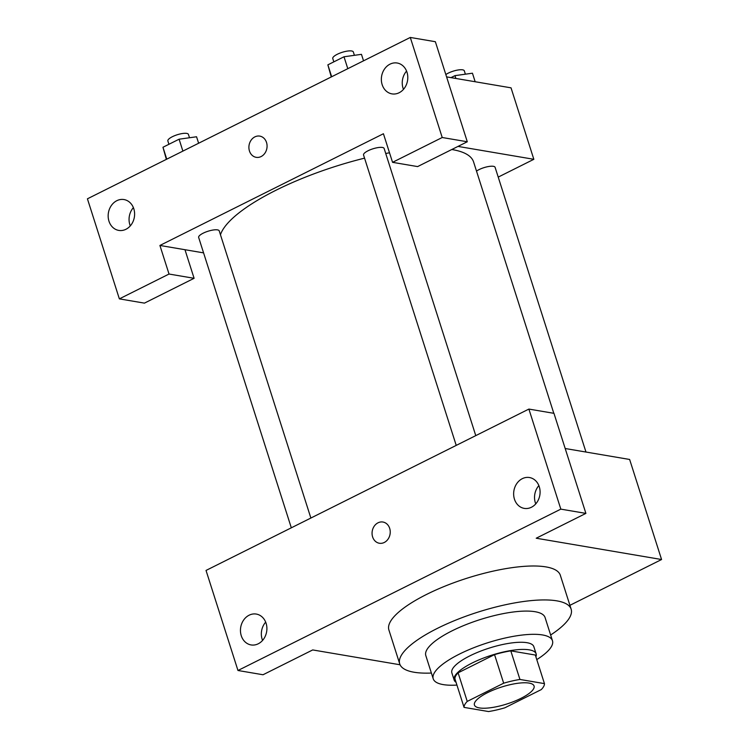 <?xml version="1.0" encoding="UTF-8"?>
<svg xmlns="http://www.w3.org/2000/svg" width="749" height="749" viewBox="0 0 749 749"><rect width="100%" height="100%" fill="white"/><g stroke="black" fill="none" stroke-linecap="round" stroke-linejoin="round"><path stroke-width="1.12" d="M479.416 707.917A31.299 8.885 -17.7 0 1 474.435 705.015A31.299 8.885 -17.7 0 1 501.549 687.039A31.299 8.885 -17.7 0 1 534.065 685.99A31.299 8.885 -17.7 0 1 514.273 701.336A31.299 8.885 -17.7 0 1 479.416 707.917M504.835 707.805L541.274 689.595A42.028 11.928 -17.7 0 0 544.448 683.622L519.937 679.455A42.028 11.928 -17.7 0 0 503.665 683.2L467.236 701.41A42.028 11.928 -17.7 0 0 464.052 707.384L488.573 711.55A42.028 11.928 -17.7 0 0 504.835 707.805M503.665 683.2L494.546 654.617L458.107 672.827L467.236 701.41M458.107 672.827A42.028 11.928 -17.7 0 0 454.933 678.8L464.052 707.384M494.546 654.617A42.028 11.928 -17.7 0 1 510.809 650.872L519.937 679.455M544.448 683.622L535.329 655.038L510.809 650.872M535.9 656.817A43.03 12.218 162.3 0 0 536.125 653.83A43.03 12.218 162.3 0 0 472.151 663.015A43.03 12.218 162.3 0 0 454.137 679.998A43.03 12.218 162.3 0 0 456.047 682.302M454.137 679.998L451.853 672.855A43.03 12.218 -17.7 0 1 469.866 655.862A43.03 12.218 -17.7 0 1 533.84 646.687L536.125 653.83M536.78 659.597A62.588 17.77 162.3 0 0 552.472 640.741A62.588 17.77 162.3 0 0 459.427 654.092A62.588 17.77 162.3 0 0 433.222 678.8A62.588 17.77 162.3 0 0 456.937 685.082M552.472 640.741L545.066 617.513A62.588 17.77 162.3 0 0 452.012 630.864A62.588 17.77 162.3 0 0 425.807 655.572L433.222 678.8M550.637 634.993A89.974 25.541 162.3 0 0 571.15 609.19A89.974 25.541 162.3 0 0 437.388 628.374A89.974 25.541 162.3 0 0 399.723 663.895A89.974 25.541 162.3 0 0 431.387 673.051M399.723 663.895L388.89 629.946A89.974 25.541 -17.7 0 1 426.556 594.434A89.974 25.541 -17.7 0 1 560.318 575.241L571.15 609.19M237.967 670.495L560.823 509.133L528.888 409.076L206.031 570.438L237.967 670.495L263.03 674.755L312.707 649.935L400.069 664.775M569.914 605.323L661.573 559.522L536.218 538.222L585.896 513.393L560.823 509.133M661.573 559.522L629.637 459.465L565.186 448.511M585.896 513.393L553.96 413.336L528.888 409.076M265.68 622.129A15.645 13.154 -80.4 0 0 262.15 639.253A15.645 13.154 -80.4 0 0 262.571 640.414M241.262 635.704A15.645 13.154 99.6 0 1 243.64 620.05A15.645 13.154 99.6 0 1 256.298 614.068A15.645 13.154 99.6 0 1 266.644 631.697A15.645 13.154 99.6 0 1 251.055 644.926A15.645 13.154 99.6 0 1 241.262 635.704M538.868 485.595A15.645 13.154 -80.4 0 0 535.338 502.719A15.645 13.154 -80.4 0 0 535.76 503.871M514.451 499.162A15.645 13.154 99.6 0 1 516.829 483.508A15.645 13.154 99.6 0 1 529.487 477.534A15.645 13.154 99.6 0 1 539.832 495.164A15.645 13.154 99.6 0 1 524.244 508.384A15.645 13.154 99.6 0 1 514.451 499.162M382.954 522.034A10.758 9.044 -80.4 0 0 374.247 526.144A10.758 9.044 -80.4 0 0 372.618 536.911A10.758 9.044 99.6 0 1 374.247 526.144A10.758 9.044 99.6 0 1 382.954 522.034A10.758 9.044 99.6 0 1 390.06 534.159A10.758 9.044 99.6 0 1 379.35 543.25A10.758 9.044 99.6 0 1 372.609 536.911A10.758 9.044 -80.4 0 0 379.35 543.25M220.459 234.746A133.004 37.75 -17.7 0 1 364.557 158.151M385.735 153.489A133.004 37.75 -17.7 0 1 389.508 152.787M451.778 149.519A133.004 37.75 -17.7 0 1 473.583 161.943L553.801 413.317M456.225 445.393L363.555 155.024A10.795 3.062 -17.7 0 1 372.908 148.817A10.795 3.062 -17.7 0 1 384.125 148.461L475.774 435.628M291.324 527.82L198.654 237.442A10.795 3.062 -17.7 0 1 208.007 231.244A10.795 3.062 -17.7 0 1 219.223 230.879L310.872 518.046M476.504 171.109A10.795 3.062 -17.7 0 1 487.599 166.699A10.795 3.062 -17.7 0 1 495.098 167.317L585.971 452.04M159.912 245.457L383.432 133.743L392.551 162.327L442.219 137.507L410.293 37.45L87.427 198.813L119.363 298.87L169.031 274.04L159.912 245.457L203.578 252.872M498.225 177.101L533.84 159.303L457.985 146.411M259.791 136.112A10.758 9.044 -80.4 0 0 251.084 140.222A10.758 9.044 -80.4 0 0 249.454 150.989A10.758 9.044 99.6 0 1 251.084 140.222A10.758 9.044 99.6 0 1 259.791 136.112A10.758 9.044 99.6 0 1 266.897 148.236A10.758 9.044 99.6 0 1 256.186 157.327A10.758 9.044 99.6 0 1 249.445 150.989A10.758 9.044 -80.4 0 0 256.186 157.327M382.159 84.656A15.645 13.154 99.6 0 1 384.537 69.002A15.645 13.154 99.6 0 1 397.204 63.019A15.645 13.154 99.6 0 1 407.54 80.649A15.645 13.154 99.6 0 1 391.961 93.878A15.645 13.154 99.6 0 1 382.159 84.656M108.97 221.198A15.645 13.154 99.6 0 1 111.348 205.535A15.645 13.154 99.6 0 1 124.016 199.562A15.645 13.154 99.6 0 1 134.352 217.191A15.645 13.154 99.6 0 1 118.773 230.411A15.645 13.154 99.6 0 1 108.97 221.198M406.576 71.08A15.645 13.154 -80.4 0 0 403.056 88.204A15.645 13.154 -80.4 0 0 403.468 89.365M133.388 207.623A15.645 13.154 -80.4 0 0 129.867 224.747A15.645 13.154 -80.4 0 0 130.279 225.898M184.975 249.717L194.103 278.3L144.435 303.13L119.363 298.87M194.103 278.3L169.031 274.04M392.551 162.327L417.624 166.587L467.292 141.767L435.356 41.71L410.293 37.45M467.292 141.767L442.219 137.507M533.84 159.303L511.033 87.839L446.582 76.885M475.166 81.744L472.441 73.205L454.971 75.64L450.982 77.634M454.971 75.64L455.869 78.458M445.842 74.544A10.795 3.062 -17.7 0 1 456.909 70.2A10.795 3.062 -17.7 0 1 464.314 70.837L465.382 74.188M198.625 143.237L196.556 136.767L179.095 139.202L162.964 147.263L166.362 159.368M179.095 139.202L182.887 151.101M162.964 147.263L166.755 159.162M168.918 144.285L167.86 140.962A10.795 3.062 -17.7 0 1 177.213 134.764A10.795 3.062 -17.7 0 1 188.43 134.399L189.497 137.75M363.527 60.819L361.467 54.34L343.997 56.774L327.865 64.845L331.273 76.941M343.997 56.774L347.798 68.683M327.865 64.845L331.667 76.744M333.829 61.858L332.771 58.544A10.795 3.062 -17.7 0 1 342.124 52.336A10.795 3.062 -17.7 0 1 353.341 51.981L354.408 55.323"/></g></svg>
